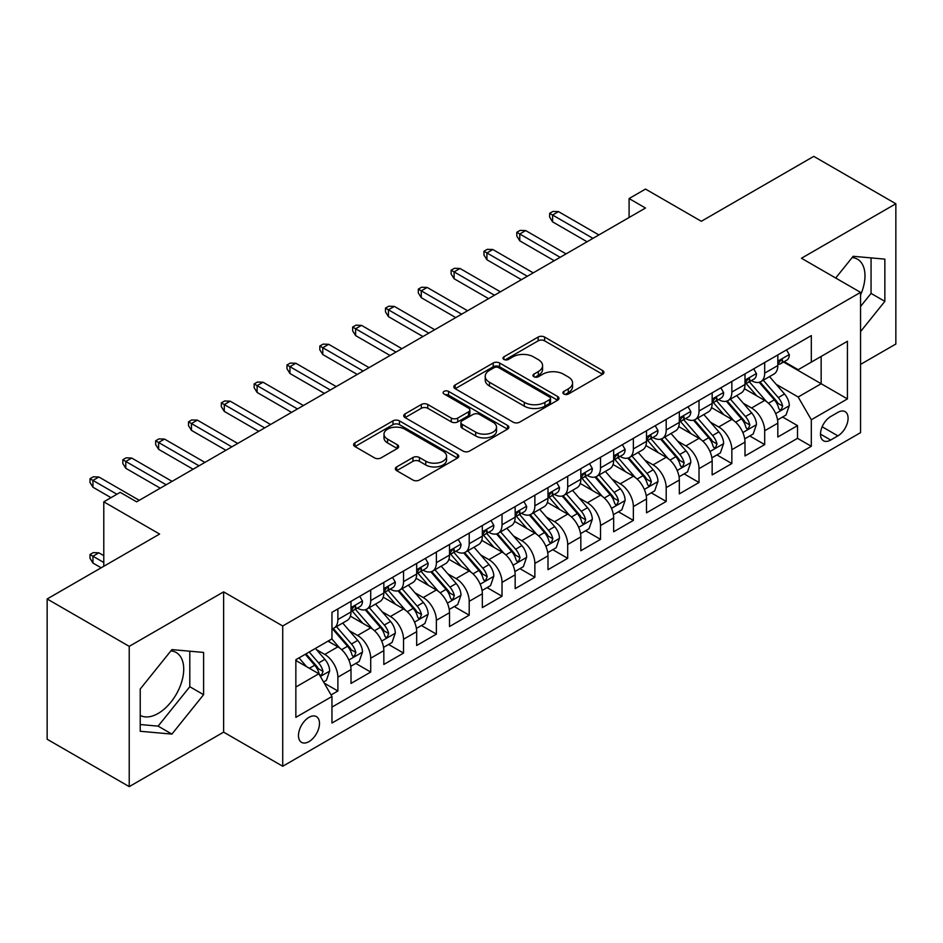 <?xml version="1.0" encoding="UTF-8"?>
<svg xmlns="http://www.w3.org/2000/svg" width="943" height="943" viewBox="0 0 943 943"><rect width="100%" height="100%" fill="white"/><g stroke="black" fill="none" stroke-linecap="round" stroke-linejoin="round"><path stroke-width="1.41" d="M563.855 394.033A3.194 1.839 0 0 0 568.358 394.033L602.601 374.253A4.562 2.629 0 0 0 603.933 372.402A4.562 2.629 0 0 0 602.601 370.54L544.594 337.052A4.562 2.629 0 0 0 538.147 337.052L503.904 356.819A3.194 1.839 0 0 0 502.973 358.116A3.194 1.839 0 0 0 503.904 359.424A3.194 1.839 0 0 0 508.418 359.424L512.851 356.867A14.581 8.416 0 0 1 533.479 356.867L538.312 359.648A14.581 8.416 0 0 1 542.579 365.601A14.581 8.416 0 0 1 538.312 371.566L533.879 374.123A3.194 1.839 0 0 0 532.948 375.42A3.194 1.839 0 0 0 533.879 376.728A3.194 1.839 0 0 0 538.394 376.728L542.826 374.171A14.581 8.416 0 0 1 563.442 374.171L568.275 376.952A14.581 8.416 0 0 1 572.554 382.905A14.581 8.416 0 0 1 568.275 388.87L563.855 391.428A3.194 1.839 0 0 0 562.912 392.724A3.194 1.839 0 0 0 563.855 394.033L563.855 391.428M140.224 715.383A36.211 20.911 120 0 0 158.118 713.462A36.211 20.911 120 0 0 181.775 681.553A36.211 20.911 120 0 0 176.235 652.532A36.211 20.911 120 0 0 170.883 650.894M308.986 741.611A14.852 8.581 120 0 0 318.687 728.515A14.852 8.581 120 0 0 316.412 716.609A14.852 8.581 120 0 0 308.986 717.352A14.852 8.581 120 0 0 299.273 730.448A14.852 8.581 120 0 0 301.56 742.353A14.852 8.581 120 0 0 308.986 741.611M852.142 257.569A36.211 20.911 -60 0 1 857.482 259.207A36.211 20.911 -60 0 1 860.558 294.97M396.673 466.915A4.562 2.629 0 0 0 395.341 468.777A4.562 2.629 0 0 0 396.673 470.64L412.951 480.034A4.562 2.629 0 0 0 419.399 480.034L457.426 458.074A4.562 2.629 0 0 0 458.758 456.212A4.562 2.629 0 0 0 457.426 454.361L399.419 420.861A4.562 2.629 0 0 0 392.972 420.861L354.945 442.821A4.562 2.629 0 0 0 353.601 444.683A4.562 2.629 0 0 0 354.945 446.546L374.595 457.897A4.562 2.629 0 0 0 381.043 457.897L397.321 448.491A4.562 2.629 0 0 0 398.653 446.64A4.562 2.629 0 0 0 397.321 444.778L387.573 439.143A12.188 7.037 0 0 1 384.001 434.169A12.188 7.037 0 0 1 391.522 427.662A12.188 7.037 0 0 1 404.806 429.195L442.998 451.237A12.188 7.037 0 0 1 446.569 456.212A12.188 7.037 0 0 1 439.049 462.718A12.188 7.037 0 0 1 425.764 461.198L419.399 457.52A4.562 2.629 0 0 0 412.951 457.52L396.673 466.915L396.673 470.64M860.558 364.399L895.85 344.03L895.85 203.759L813.774 156.373L701.321 221.287L645.507 189.072L629.087 198.549L645.507 208.026L136.617 501.829L120.197 492.352L103.789 501.829L103.789 566.271M129.226 646.356L129.226 786.627L223.621 732.133L223.621 591.862L129.226 646.356L47.15 598.97L159.603 534.056L103.789 501.829M223.621 591.862L282.723 625.987L860.558 292.377L860.558 432.648L282.723 766.258L282.723 625.987M895.85 203.759L801.456 258.252L860.558 292.377M513.169 422.169A4.562 2.629 0 0 0 519.617 422.169L557.643 400.209A4.562 2.629 0 0 0 558.975 398.359A4.562 2.629 0 0 0 557.643 396.496L499.637 363.008A4.562 2.629 0 0 0 493.189 363.008L455.163 384.956A4.562 2.629 0 0 0 453.831 386.819A4.562 2.629 0 0 0 455.163 388.681L513.169 422.169M445.32 394.716A3.194 1.839 0 0 1 448.562 395.164L448.562 391.38L507.534 425.423A4.562 2.629 0 0 1 508.866 427.285A4.562 2.629 0 0 1 507.534 429.148L469.508 451.096A4.562 2.629 0 0 1 463.06 451.096L405.054 417.608L405.054 413.894A4.562 2.629 0 0 0 403.722 415.745A4.562 2.629 0 0 0 405.054 417.608M405.054 413.894L421.332 404.488A4.562 2.629 0 0 1 427.768 404.488L451.296 418.079A4.562 2.629 0 0 0 457.744 418.079L468.541 411.843A4.562 2.629 0 0 0 469.873 409.981A4.562 2.629 0 0 0 468.541 408.119L444.047 393.985A3.194 1.839 0 0 1 443.116 392.677A3.194 1.839 0 0 1 445.084 390.98A3.194 1.839 0 0 1 448.562 391.38M129.226 786.627L47.15 739.241L47.15 598.97M331.064 694.932L337.877 691.007L324.251 683.133M316.494 649.656L324.746 654.418A18.577 10.727 60 0 1 337.877 677.168L351.008 669.577L351.008 683.416L370.705 672.053L355.77 663.424M349.334 630.702L357.574 635.464A18.577 10.727 60 0 1 370.705 658.214L383.836 650.623L383.836 664.461L403.533 653.086L388.599 644.47M382.163 611.748L390.402 616.51A18.577 10.727 60 0 1 403.533 639.26L416.676 631.669L416.676 645.507L436.373 634.132L421.427 625.515M414.991 592.793L423.242 597.556A18.577 10.727 60 0 1 436.373 620.294L449.505 612.714L449.505 626.553L469.201 615.178L454.267 606.561M447.831 573.839L456.07 578.601A18.577 10.727 60 0 1 469.201 601.339L482.333 593.76L482.333 607.598L502.03 596.224L487.095 587.607M480.659 554.885L488.898 559.647A18.577 10.727 60 0 1 502.03 582.385L515.161 574.806L515.161 588.644L534.87 577.269L519.923 568.641M513.487 535.93L521.738 540.693A18.577 10.727 60 0 1 534.87 563.431L548.001 555.851L548.001 569.69L567.698 558.315L552.763 549.686M546.315 516.976L554.567 521.727A18.577 10.727 60 0 1 567.698 544.476L580.829 536.897L580.829 550.736L600.526 539.361L585.591 530.732M579.155 498.022L587.395 502.772A18.577 10.727 60 0 1 600.526 525.522L613.657 517.943L613.657 531.781L633.366 520.406L618.419 511.778M611.983 479.068L620.223 483.818A18.577 10.727 60 0 1 633.366 506.568L646.497 498.988L646.497 512.827L666.194 501.452L651.259 492.824M644.812 460.101L653.063 464.864A18.577 10.727 60 0 1 666.194 487.614L679.325 480.034L679.325 493.873L699.022 482.498L684.088 473.869M677.652 441.147L685.891 445.909A18.577 10.727 60 0 1 699.022 468.659L712.154 461.08L712.154 474.918L731.851 463.543L716.916 454.915M710.48 422.193L718.719 426.955A18.577 10.727 60 0 1 731.851 449.705L744.994 442.126L744.994 455.952L764.69 444.589L764.69 430.751A18.577 10.727 -120 0 0 751.559 408.001L743.308 403.239M749.744 435.961L764.69 444.589M351.008 669.577A18.577 10.727 -120 0 0 337.877 646.839L328.023 641.146M383.836 650.623A18.577 10.727 -120 0 0 370.705 627.885L350.407 616.156M416.676 631.669A18.577 10.727 -120 0 0 403.533 608.93L383.235 597.202M449.505 612.714A18.577 10.727 -120 0 0 436.373 589.976L416.063 578.248M482.333 593.76A18.577 10.727 -120 0 0 469.201 571.01L448.903 559.293M515.161 574.806A18.577 10.727 -120 0 0 502.03 552.056L481.732 540.339M548.001 555.851A18.577 10.727 -120 0 0 534.87 533.101L514.56 521.385M580.829 536.897A18.577 10.727 -120 0 0 567.698 514.147L547.388 502.43M613.657 517.943A18.577 10.727 -120 0 0 600.526 495.193L580.228 483.476M646.497 498.988A18.577 10.727 -120 0 0 633.366 476.239L613.056 464.522M679.325 480.034A18.577 10.727 -120 0 0 666.194 457.284L645.884 445.556M712.154 461.08A18.577 10.727 -120 0 0 699.022 438.33L678.724 426.601M744.994 442.126A18.577 10.727 -120 0 0 731.851 419.376L711.552 407.647M837.903 412.362L830.677 416.535A14.393 8.31 120 0 0 821.27 429.218A14.393 8.31 120 0 0 823.487 440.746A14.393 8.31 120 0 0 830.677 440.039L837.903 435.866A14.393 8.31 120 0 0 847.309 423.183A14.393 8.31 120 0 0 845.093 411.643A14.393 8.31 120 0 0 837.903 412.362M295.854 687.023L318.828 673.75L331.96 696.5L331.96 723.033L811.31 446.287L811.31 419.753L798.179 397.003L776.148 384.284M331.96 696.5L295.854 717.352L295.854 659.723L331.96 638.871L331.96 612.337L811.31 335.59L811.31 362.124L847.427 341.272L847.427 398.901L811.31 419.753M357.397 608.07L357.574 608.164A18.577 10.727 60 0 0 366.862 609.084L379.994 601.504A18.577 10.727 -120 0 0 383.836 593.006L383.836 582.385M390.237 589.116L390.402 589.21A18.577 10.727 60 0 0 399.691 590.129L412.822 582.55A18.577 10.727 -120 0 0 416.676 574.051L416.676 563.431M423.065 570.161L423.242 570.256A18.577 10.727 60 0 0 432.519 571.175L445.662 563.596A18.577 10.727 -120 0 0 449.505 555.097L449.505 544.476M455.893 551.207L456.07 551.301A18.577 10.727 60 0 0 465.359 552.221L478.49 544.641A18.577 10.727 -120 0 0 482.333 536.143L482.333 525.522M488.733 532.241L488.898 532.347A18.577 10.727 60 0 0 498.187 533.266L511.318 525.687A18.577 10.727 -120 0 0 515.161 517.177L515.161 506.568M521.562 513.287L521.738 513.393A18.577 10.727 60 0 0 531.015 514.312L544.146 506.733A18.577 10.727 -120 0 0 548.001 498.222L548.001 487.614M554.39 494.332L554.567 494.438A18.577 10.727 60 0 0 563.855 495.358L576.986 487.779A18.577 10.727 -120 0 0 580.829 479.268L580.829 468.659M587.23 475.378L587.395 475.484A18.577 10.727 60 0 0 596.683 476.404L609.815 468.812A18.577 10.727 -120 0 0 613.657 460.314L613.657 449.705M620.058 456.424L620.223 456.53A18.577 10.727 60 0 0 629.511 457.449L642.643 449.858A18.577 10.727 -120 0 0 646.497 441.359L646.497 430.751M652.886 437.469L653.063 437.576A18.577 10.727 60 0 0 662.351 438.495L675.483 430.904A18.577 10.727 -120 0 0 679.325 422.405L679.325 411.785M685.714 418.515L685.891 418.609A18.577 10.727 60 0 0 695.18 419.529L708.311 411.95A18.577 10.727 -120 0 0 712.154 403.451L712.154 392.83M718.554 399.561L718.719 399.655A18.577 10.727 60 0 0 728.008 400.575L741.139 392.995A18.577 10.727 -120 0 0 744.994 384.496L744.994 373.876M331.96 707.109L797.519 438.33L797.519 425.635L777.822 436.998L777.822 423.159A18.577 10.727 -120 0 0 764.69 400.421L744.381 388.693M751.382 380.607L751.559 380.701A18.577 10.727 -120 0 0 760.836 381.62A18.577 10.727 -120 0 0 764.69 373.122L764.69 362.501M760.836 381.62L773.979 374.041A18.577 10.727 -120 0 0 777.822 365.542L777.822 354.922M337.877 608.919L337.877 619.539A18.577 10.727 60 0 1 334.034 628.038A18.577 10.727 60 0 1 331.96 628.792M334.034 628.038L347.165 620.459A18.577 10.727 -120 0 0 351.008 611.96L351.008 601.339M370.705 589.964L370.705 600.585A18.577 10.727 60 0 1 366.862 609.084M403.533 571.01L403.533 581.631A18.577 10.727 60 0 1 399.691 590.129M436.373 552.056L436.373 562.676A18.577 10.727 60 0 1 432.519 571.175M469.201 533.101L469.201 543.722A18.577 10.727 60 0 1 465.359 552.221M502.03 514.147L502.03 524.768A18.577 10.727 60 0 1 498.187 533.266M534.87 495.193L534.87 505.813A18.577 10.727 60 0 1 531.015 514.312M567.698 476.239L567.698 486.859A18.577 10.727 60 0 1 563.855 495.358M600.526 457.284L600.526 467.893A18.577 10.727 60 0 1 596.683 476.404M633.366 438.33L633.366 448.939A18.577 10.727 60 0 1 629.511 457.449M666.194 419.376L666.194 429.984A18.577 10.727 60 0 1 662.351 438.495M699.022 400.421L699.022 411.03A18.577 10.727 60 0 1 695.18 419.529M731.851 381.467L731.851 392.076A18.577 10.727 60 0 1 728.008 400.575M731.851 449.705L731.851 463.543M699.022 468.659L699.022 482.498M666.194 487.614L666.194 501.452M633.366 506.568L633.366 520.406M600.526 525.522L600.526 539.361M567.698 544.476L567.698 558.315M534.87 563.431L534.87 577.269M502.03 582.385L502.03 596.224M469.201 601.339L469.201 615.178M436.373 620.294L436.373 634.132M403.533 639.26L403.533 653.086M370.705 658.214L370.705 672.053M337.877 677.168L337.877 691.007M318.828 673.75L295.854 660.489M798.179 397.003L821.153 383.742L821.153 356.442L847.427 341.272M783.562 362.029L847.427 398.901M784.211 361.652L798.179 369.715L811.31 362.124M223.621 732.133L282.723 766.258M629.087 198.549L629.087 217.503M782.584 417.006L797.519 425.635M797.519 438.33L811.31 446.287M860.558 331.582L884.852 301.359L884.852 259.125L853.167 256.296L835.698 278.02M140.224 731.273L171.909 734.102L203.594 694.685L203.594 652.438L171.909 649.609L140.224 689.027L140.224 731.273M860.558 306.475L871.061 293.403L871.061 257.887M871.061 293.403L884.852 301.359M140.224 724.542L158.118 726.134L189.802 686.728L189.802 651.212M189.802 686.728L203.594 694.685M158.118 726.134L171.909 734.102M565.128 394.48L568.275 392.653A14.581 8.416 0 0 0 572.554 386.701L572.554 382.905M542.579 365.601L542.579 369.397A14.581 8.416 0 0 1 538.312 375.349L535.153 377.176M602.542 374.288L544.594 340.836A4.562 2.629 0 0 0 538.147 340.836L505.189 359.872M557.584 400.245L499.637 366.792A4.562 2.629 0 0 0 493.189 366.792L455.221 388.716M549.592 399.655A3.194 1.839 0 0 0 550.523 398.359A3.194 1.839 0 0 0 549.592 397.05L498.67 367.652A3.194 1.839 0 0 0 494.156 367.652L489.488 370.351A14.581 8.416 0 0 0 485.221 376.304A14.581 8.416 0 0 0 489.488 382.257L524.296 402.355A14.581 8.416 0 0 0 544.913 402.355L549.592 399.655L549.592 403.451A3.194 1.839 0 0 0 550.523 402.142L550.523 398.359M485.221 376.304L485.221 380.1A14.581 8.416 0 0 0 489.488 386.052L489.488 382.257M549.592 403.451L544.913 406.15A14.581 8.416 0 0 1 524.296 406.15L489.488 386.052M405.113 417.643L421.332 408.284L421.332 404.488M469.873 409.981L469.873 413.777A4.562 2.629 0 0 1 468.541 415.639L457.744 421.863A4.562 2.629 0 0 1 451.296 421.863L427.768 408.284A4.562 2.629 0 0 0 421.332 408.284M448.562 395.164L507.475 429.183M475.708 432.165A12.188 7.037 0 0 0 488.993 433.697A12.188 7.037 0 0 0 496.525 427.191A12.188 7.037 0 0 0 492.953 422.216L479.492 414.449A4.562 2.629 0 0 0 473.056 414.449L462.259 420.684A4.562 2.629 0 0 0 460.915 422.535A4.562 2.629 0 0 0 462.259 424.397L475.708 432.165L475.708 435.961A12.188 7.037 0 0 0 488.993 437.481A12.188 7.037 0 0 0 496.525 430.986L496.525 427.191M460.915 422.535L460.915 426.33A4.562 2.629 0 0 0 462.259 428.193L462.259 424.397M475.708 435.961L462.259 428.193M446.569 456.212L446.569 460.007A12.188 7.037 0 0 1 439.049 466.514A12.188 7.037 0 0 1 425.764 464.982L419.399 461.316A4.562 2.629 0 0 0 412.951 461.316L396.732 470.675M384.001 434.169L384.001 437.965A12.188 7.037 0 0 0 387.573 442.939L387.573 439.143M397.262 448.526L387.573 442.939M457.355 458.109L399.419 424.656A4.562 2.629 0 0 0 392.972 424.656L355.004 446.581M777.539 419.918L786.026 415.014L789.315 405.537A12.306 7.108 -120 0 0 784.517 393.985L769.512 376.611M766.518 401.624L749.367 381.774M756.757 395.836L746.809 384.32A29.481 17.021 -120 0 0 745.889 383.294M759.162 382.292L774.344 399.856A12.306 7.108 60 0 1 778.729 408.331L779.625 409.792L781.287 409.557L782.666 406.056A12.306 7.108 -120 0 0 778.281 397.581L763.276 380.218M760.058 382.009L776.36 400.881A6.271 3.619 60 0 1 777.94 403.333L782.666 406.056M786.521 349.9L789.315 354.733A12.306 7.108 60 0 1 786.768 360.179L780.521 363.786A12.306 7.108 -120 0 0 782.666 360.945L782.407 359.849M778.234 364.352L778.281 364.352A12.306 7.108 -120 0 0 780.521 363.786M781.075 360.026L782.666 360.945C781.888 359.094 780.58 359.849 778.729 363.22A12.306 7.108 60 0 1 777.822 364.976M592.982 238.355L552.598 215.039L552.598 221.864L549.639 217.126L549.639 213.33L552.598 215.039L558.504 211.621L598.888 234.937M552.598 221.864L587.065 241.762M549.639 213.33L552.928 211.432L558.504 211.621M744.711 438.872L753.198 433.969L756.475 424.491A12.306 7.108 -120 0 0 751.689 412.94L736.683 395.565M733.678 420.578L716.539 400.728M723.929 414.79L713.969 403.274A29.481 17.021 -120 0 0 713.061 402.248M726.334 401.246L741.504 418.81A12.306 7.108 60 0 1 745.901 427.285L746.785 428.747L748.447 428.511L749.838 425.01A12.306 7.108 -120 0 0 745.453 416.535L730.448 399.172M727.23 400.964L743.532 419.835A6.271 3.619 60 0 1 745.111 422.287L749.838 425.01M711.882 457.826L720.369 452.923L723.646 443.446A12.306 7.108 -120 0 0 718.861 431.894L703.855 414.531M700.849 439.532L683.699 419.682M691.089 433.745L681.141 422.228A29.481 17.021 -120 0 0 680.233 421.203M693.506 420.201L708.676 437.764A12.306 7.108 60 0 1 713.061 446.239L713.957 447.701L715.619 447.465L716.998 443.976A12.306 7.108 -120 0 0 712.613 435.489L697.62 418.126M694.402 419.918L710.704 438.79A6.271 3.619 60 0 1 712.283 441.241L716.998 443.976M679.054 476.781L687.53 471.877L690.818 462.4A12.306 7.108 -120 0 0 686.021 450.848L671.027 433.485M668.021 458.487L650.87 438.636M658.261 452.699L648.312 441.183A29.481 17.021 -120 0 0 647.393 440.157M660.678 439.155L675.848 456.718A12.306 7.108 60 0 1 680.233 465.205L681.129 466.655L682.791 466.42L684.17 462.93A12.306 7.108 -120 0 0 679.785 454.455L664.78 437.08M661.562 438.872L677.864 457.744A6.271 3.619 60 0 1 679.443 460.196L684.17 462.93M646.214 495.735L654.701 490.831L657.978 481.354A12.306 7.108 -120 0 0 653.193 469.803L638.187 452.44M635.181 477.441L618.042 457.591M625.433 471.665L615.473 460.137A29.481 17.021 -120 0 0 614.565 459.111M627.838 458.109L643.008 475.685A12.306 7.108 60 0 1 647.405 484.16L648.301 485.61L649.963 485.386L651.342 481.885A12.306 7.108 -120 0 0 646.957 473.41L631.951 456.035M628.733 457.826L645.036 476.698A6.271 3.619 60 0 1 646.615 479.15L651.342 481.885M753.693 368.854L756.475 373.687A12.306 7.108 60 0 1 753.928 379.133L747.693 382.74A12.306 7.108 -120 0 0 749.838 379.899L749.579 378.815M745.394 383.318L745.453 383.306A12.306 7.108 -120 0 0 747.693 382.74M748.247 378.98L749.838 379.899C749.06 378.049 747.752 378.803 745.901 382.174A12.306 7.108 60 0 1 744.994 383.931M560.142 257.309L519.758 233.994L519.758 240.819L516.811 236.08L516.811 232.284L519.758 233.994L525.675 230.575L566.059 253.891M519.758 240.819L554.236 260.716M516.811 232.284L520.088 230.387L525.675 230.575M720.853 387.809L723.646 392.642A12.306 7.108 60 0 1 721.1 398.087L714.865 401.694A12.306 7.108 -120 0 0 716.998 398.854L716.739 397.769M712.566 402.272L712.613 402.272A12.306 7.108 -120 0 0 714.865 401.694M715.419 397.934L716.998 398.854C716.232 397.003 714.912 397.757 713.061 401.129A12.306 7.108 60 0 1 712.154 402.885M527.314 276.264L486.93 252.948L486.93 259.773L483.971 255.034L483.971 251.239L486.93 252.948L492.835 249.53L533.219 272.845M486.93 259.773L521.408 279.67M483.971 251.239L487.26 249.341L492.835 249.53M688.025 406.763L690.818 411.596A12.306 7.108 60 0 1 688.272 417.042L682.025 420.649A12.306 7.108 -120 0 0 684.17 417.808L683.911 416.723M679.738 421.226L679.785 421.226A12.306 7.108 -120 0 0 682.025 420.649M682.579 416.889L684.17 417.808C683.404 415.957 682.084 416.712 680.233 420.083A12.306 7.108 60 0 1 679.325 421.839M494.486 295.218L454.102 271.902L454.102 278.727L451.143 273.989L451.143 270.193L454.102 271.902L460.007 268.484L500.391 291.8M454.102 278.727L488.568 298.625M451.143 270.193L454.432 268.295L460.007 268.484M655.196 425.717L657.978 430.55A12.306 7.108 60 0 1 655.432 435.996L649.197 439.603A12.306 7.108 -120 0 0 651.342 436.762L651.083 435.678M646.898 440.181L646.957 440.181A12.306 7.108 -120 0 0 649.197 439.603M649.751 435.855L651.342 436.762C650.564 434.912 649.255 435.666 647.405 439.037A12.306 7.108 60 0 1 646.497 440.794M461.646 314.172L421.262 290.857L421.262 297.682L418.315 292.943L418.315 289.147L421.262 290.857L427.179 287.45L467.563 310.754M421.262 297.682L455.74 317.579M418.315 289.147L421.592 287.25L427.179 287.45M613.386 514.689L621.873 509.786L625.15 500.309A12.306 7.108 -120 0 0 620.364 488.757L605.359 471.394M602.353 496.395L585.214 476.545M592.593 490.619L582.644 479.091A29.481 17.021 -120 0 0 581.737 478.066M595.009 477.064L610.18 494.639A12.306 7.108 60 0 1 614.565 503.114L615.461 504.564L617.123 504.34L618.514 500.839A12.306 7.108 -120 0 0 614.117 492.364L599.123 474.989M595.905 476.781L612.207 495.653A6.271 3.619 60 0 1 613.787 498.104L618.514 500.839M622.356 444.683L625.15 449.516A12.306 7.108 60 0 1 622.604 454.95L616.368 458.557A12.306 7.108 -120 0 0 618.514 455.717L618.254 454.632M614.07 459.135L614.117 459.135A12.306 7.108 -120 0 0 616.368 458.557M616.922 454.809L618.514 455.717C617.736 453.866 616.416 454.632 614.565 457.992A12.306 7.108 60 0 1 613.657 459.748M428.817 333.127L388.433 309.811L388.433 316.636L385.487 311.897L385.487 308.102L388.433 309.811L394.351 306.404L434.723 329.72M388.433 316.636L422.912 336.533M385.487 308.102L388.764 306.216L394.351 306.404M580.558 533.644L589.033 528.74L592.322 519.263A12.306 7.108 -120 0 0 587.524 507.711L572.531 490.348M569.525 515.349L552.374 495.499M559.765 509.574L549.816 498.045A29.481 17.021 -120 0 0 548.897 497.02M562.181 496.018L577.352 513.593A12.306 7.108 60 0 1 581.737 522.068L582.633 523.53L584.295 523.294L585.674 519.793A12.306 7.108 -120 0 0 581.289 511.318L566.283 493.943M563.065 495.735L579.367 514.607A6.271 3.619 60 0 1 580.947 517.059L585.674 519.793M589.528 463.638L592.322 468.471A12.306 7.108 60 0 1 589.776 473.905L583.54 477.512A12.306 7.108 -120 0 0 585.674 474.683L585.414 473.586M581.242 478.089L581.289 478.089A12.306 7.108 -120 0 0 583.54 477.512M584.082 473.763L585.674 474.683C584.908 472.82 583.587 473.586 581.737 476.958A12.306 7.108 60 0 1 580.829 478.702M395.989 352.081L355.605 328.765L355.605 335.59L352.647 330.852L352.647 327.056L355.605 328.765L361.511 325.359L401.895 348.674M355.605 335.59L390.072 355.487M352.647 327.056L355.935 325.17L361.511 325.359M547.718 552.598L556.205 547.706L559.482 538.217A12.306 7.108 -120 0 0 554.696 526.665L539.691 509.303M536.685 534.304L519.546 514.454M526.937 528.528L516.988 517A29.481 17.021 -120 0 0 516.069 515.974M529.341 514.972L544.524 532.547A12.306 7.108 60 0 1 548.909 541.023L549.804 542.484L551.466 542.249L552.846 538.748A12.306 7.108 -120 0 0 548.461 530.272L533.455 512.898M530.237 514.689L546.539 533.573A6.271 3.619 60 0 1 548.119 536.025L552.846 538.748M556.7 482.592L559.482 487.425A12.306 7.108 60 0 1 556.936 492.871L550.7 496.466A12.306 7.108 -120 0 0 552.846 493.637L552.586 492.541M548.413 497.044L548.461 497.044A12.306 7.108 -120 0 0 550.7 496.466M551.254 492.717L552.846 493.637C552.068 491.774 550.759 492.541 548.909 495.912A12.306 7.108 60 0 1 548.001 497.656M363.149 371.035L322.777 347.719L322.777 354.544L319.818 349.806L319.818 346.01L322.777 347.719L328.683 344.313L369.067 367.629M322.777 354.544L357.244 374.454M319.818 346.01L323.095 344.124L328.683 344.313M514.89 571.552L523.377 566.66L526.654 557.172A12.306 7.108 -120 0 0 521.868 545.62L506.863 528.257M503.857 553.258L486.718 533.408M494.097 547.482L484.148 535.954A29.481 17.021 -120 0 0 483.24 534.929M496.513 533.938L511.684 551.502A12.306 7.108 60 0 1 516.069 559.977L516.964 561.439L518.626 561.203L520.017 557.702A12.306 7.108 -120 0 0 515.621 549.227L500.627 531.864M497.409 533.644L513.711 552.527A6.271 3.619 60 0 1 515.291 554.979L520.017 557.702M523.872 501.546L526.654 506.379A12.306 7.108 60 0 1 524.108 511.825L517.872 515.42A12.306 7.108 -120 0 0 520.017 512.591L519.758 511.495M515.573 515.998L515.621 515.998A12.306 7.108 -120 0 0 517.872 515.42M518.426 511.672L520.017 512.591C519.239 510.729 517.931 511.495 516.069 514.866A12.306 7.108 60 0 1 515.161 516.611M330.321 389.989L289.937 366.674L289.937 373.499L286.99 368.76L286.99 364.976L289.937 366.674L295.854 363.267L336.238 386.583M289.937 373.499L324.416 393.408M286.99 364.976L290.267 363.079L295.854 363.267M482.062 590.507L490.537 585.615L493.826 576.138A12.306 7.108 -120 0 0 489.028 564.574L474.034 547.211M471.029 572.212L453.878 552.362M461.268 566.437L451.32 554.92A29.481 17.021 -120 0 0 450.4 553.883M463.685 552.893L478.855 570.456A12.306 7.108 60 0 1 483.24 578.931L484.136 580.393L485.798 580.157L487.177 576.656A12.306 7.108 -120 0 0 482.792 568.181L467.799 550.818M464.569 552.598L480.883 571.482A6.271 3.619 60 0 1 482.462 573.933L487.177 576.656M491.032 520.501L493.826 525.334A12.306 7.108 60 0 1 491.279 530.779L485.044 534.375A12.306 7.108 -120 0 0 487.177 531.546L486.918 530.449M482.745 534.952L482.792 534.952A12.306 7.108 -120 0 0 485.044 534.375M485.598 530.626L487.177 531.546C486.411 529.695 485.091 530.449 483.24 533.821A12.306 7.108 60 0 1 482.333 535.565M297.493 408.944L257.109 385.628L257.109 392.453L254.15 387.714L254.15 383.931L257.109 385.628L263.014 382.221L303.398 405.537M257.109 392.453L291.587 412.362M254.15 383.931L257.439 382.033L263.014 382.221M449.222 609.461L457.709 604.569L460.997 595.092A12.306 7.108 -120 0 0 456.2 583.54L441.194 566.165M438.2 591.167L421.049 571.317M428.44 585.391L418.492 573.874A29.481 17.021 -120 0 0 417.572 572.849M430.845 571.847L446.027 589.41A12.306 7.108 60 0 1 450.412 597.886L451.308 599.347L452.97 599.111L454.349 595.611A12.306 7.108 -120 0 0 449.964 587.135L434.959 569.772M431.741 571.552L448.043 590.436A6.271 3.619 60 0 1 449.622 592.888L454.349 595.611M458.204 539.455L460.997 544.288A12.306 7.108 60 0 1 458.451 549.734L452.204 553.329A12.306 7.108 -120 0 0 454.349 550.5L454.09 549.404M449.917 553.906L449.964 553.906A12.306 7.108 -120 0 0 452.204 553.329M452.758 549.58L454.349 550.5C453.571 548.649 452.263 549.404 450.412 552.775A12.306 7.108 60 0 1 449.505 554.519M264.665 427.898L224.281 404.582L224.281 411.407L221.322 406.669L221.322 402.885L224.281 404.582L230.186 401.176L270.57 424.491M224.281 411.407L258.747 431.316M221.322 402.885L224.611 400.987L230.186 401.176M416.393 628.415L424.88 623.523L428.157 614.046A12.306 7.108 -120 0 0 423.372 602.494L408.366 585.12M405.36 610.121L388.221 590.271M395.612 604.345L385.652 592.829A29.481 17.021 -120 0 0 384.744 591.803M398.017 590.801L413.187 608.365A12.306 7.108 60 0 1 417.584 616.84L418.468 618.302L420.13 618.066L421.521 614.565A12.306 7.108 -120 0 0 417.136 606.09L402.131 588.727M398.913 590.507L415.215 609.39A6.271 3.619 60 0 1 416.794 611.842L421.521 614.565M425.376 558.409L428.157 563.242A12.306 7.108 60 0 1 425.611 568.688L419.376 572.283A12.306 7.108 -120 0 0 421.521 569.454L421.262 568.358M417.077 572.861L417.136 572.861A12.306 7.108 -120 0 0 419.376 572.283M419.93 568.535L421.521 569.454C420.743 567.603 419.435 568.358 417.584 571.729A12.306 7.108 60 0 1 416.676 573.474M231.825 446.852L191.441 423.548L191.441 430.362L188.494 425.623L188.494 421.839L191.441 423.548L197.358 420.13L237.742 443.446M191.441 430.362L225.919 450.271M188.494 421.839L191.771 419.941L197.358 420.13M383.565 647.37L392.052 642.478L395.329 633.001A12.306 7.108 -120 0 0 390.543 621.449L375.538 604.074M372.532 629.087L355.381 609.237M362.772 623.299L352.823 611.783A29.481 17.021 -120 0 0 351.916 610.758M365.189 609.756L380.359 627.319A12.306 7.108 60 0 1 384.744 635.794L385.64 637.256L387.302 637.02L388.681 633.519A12.306 7.108 -120 0 0 384.296 625.044L369.302 607.681M366.084 609.473L382.386 628.344A6.271 3.619 60 0 1 383.966 630.796L388.681 633.519M392.536 577.364L395.329 582.196A12.306 7.108 60 0 1 392.783 587.642L386.547 591.237A12.306 7.108 -120 0 0 388.681 588.408L388.422 587.312M384.249 591.815L384.296 591.815A12.306 7.108 -120 0 0 386.547 591.237M387.101 587.489L388.681 588.408C387.915 586.558 386.595 587.312 384.744 590.683A12.306 7.108 60 0 1 383.836 592.44M198.997 465.818L158.613 442.503L158.613 449.328L155.654 444.577L155.654 440.794L158.613 442.503L164.518 439.084L204.902 462.4M158.613 449.328L193.091 469.225M155.654 440.794L158.943 438.896L164.518 439.084M350.737 666.336L359.212 661.432L362.501 651.955A12.306 7.108 -120 0 0 357.703 640.403L342.71 623.028M339.704 648.041L331.842 638.941M329.944 642.254L328.671 640.78M332.36 628.71L347.531 646.273A12.306 7.108 60 0 1 351.916 654.748L352.812 656.21L354.474 655.974L355.853 652.473A12.306 7.108 -120 0 0 351.468 643.998L336.462 626.635M333.244 628.427L349.547 647.299A6.271 3.619 60 0 1 351.126 649.751L355.853 652.473M323.59 682.001L326.384 680.386L329.661 670.909A12.306 7.108 -120 0 0 324.875 659.357L315.434 648.419M306.616 666.701L299.014 657.896M297.116 661.208L295.854 659.746M305.249 654.301L314.691 665.228A12.306 7.108 60 0 1 319.088 673.703L319.983 675.164L321.646 674.929L323.025 671.428A12.306 7.108 -120 0 0 318.64 662.953L309.186 652.026M306.015 653.853L316.718 666.253A6.271 3.619 60 0 1 318.298 668.705L323.025 671.428M92.944 563.054L89.998 558.315L89.998 554.519L93.274 552.633L98.862 552.822L92.944 556.229L92.944 563.054L101.16 567.792M89.998 554.519L103.789 562.488M98.862 552.822L103.789 555.663M359.707 596.318L362.501 601.151A12.306 7.108 60 0 1 359.955 606.597L353.708 610.204A12.306 7.108 -120 0 0 355.853 607.363L355.594 606.266M351.421 610.769L351.468 610.769A12.306 7.108 -120 0 0 353.708 610.204M354.262 606.443L355.853 607.363C355.087 605.512 353.766 606.266 351.916 609.638A12.306 7.108 60 0 1 351.008 611.394M166.168 484.773L125.784 461.457L125.784 468.282L122.826 463.543L122.826 459.748L125.784 461.457L131.69 458.039L172.074 481.354M125.784 468.282L160.251 488.179M122.826 459.748L126.114 457.85L131.69 458.039M116.92 494.25L92.944 480.411L92.944 487.236L89.998 482.498L89.998 478.702L92.944 480.411L98.862 476.993L139.246 500.309M92.944 487.236L111.003 497.656M89.998 478.702L93.274 476.804L98.862 476.993M324.746 654.418L337.877 646.839M357.574 635.464L370.705 627.885M390.402 616.51L403.533 608.93M423.242 597.556L436.373 589.976M456.07 578.601L469.201 571.01M488.898 559.647L502.03 552.056M521.738 540.693L534.87 533.101M554.567 521.727L567.698 514.147M587.395 502.772L600.526 495.193M620.223 483.818L633.366 476.239M653.063 464.864L666.194 457.284M685.891 445.909L699.022 438.33M718.719 426.955L731.851 419.376M751.559 408.001L764.69 400.421M764.69 373.122L777.822 365.542M337.877 619.539L351.008 611.96M370.705 600.585L383.836 593.006M403.533 581.631L416.676 574.051M436.373 562.676L449.505 555.097M469.201 543.722L482.333 536.143M502.03 524.768L515.161 517.177M534.87 505.813L548.001 498.222M567.698 486.859L580.829 479.268M600.526 467.893L613.657 460.314M633.366 448.939L646.497 441.359M666.194 429.984L679.325 422.405M699.022 411.03L712.154 403.451M731.851 392.076L744.994 384.496M764.69 430.751L777.822 423.159M822.155 426.778L837.903 435.866M820.504 434.157L830.677 440.039M568.275 392.653L568.275 388.87M533.879 376.728L533.879 374.123M538.312 375.349L538.312 371.566M503.904 359.424L503.904 356.819M538.147 340.836L538.147 337.052M544.594 340.836L544.594 337.052M602.601 374.253L602.601 370.54M455.163 388.681L455.163 384.956M493.189 366.792L493.189 363.008M499.637 366.792L499.637 363.008M557.643 400.209L557.643 396.496M524.296 406.15L524.296 402.355M544.913 406.15L544.913 402.355M427.768 408.284L427.768 404.488M451.296 421.863L451.296 418.079M457.744 421.863L457.744 418.079M468.541 415.639L468.541 411.843M507.534 429.148L507.534 425.423M412.951 461.316L412.951 457.52M419.399 461.316L419.399 457.52M425.764 464.982L425.764 461.198M397.321 448.491L397.321 444.778M354.945 446.546L354.945 442.821M392.972 424.656L392.972 420.861M399.419 424.656L399.419 420.861M457.426 458.074L457.426 454.361M775.665 413.6L789.232 405.773M778.281 397.581L784.517 393.985M768.474 403.25L774.344 399.856M789.232 354.592L777.822 361.181M742.836 432.554L756.392 424.727M745.453 416.535L751.689 412.94M735.646 422.205L741.504 418.81M710.008 451.508L723.564 443.681M712.613 435.489L718.861 431.894M702.806 441.159L708.676 437.764M677.168 470.463L690.736 462.636M679.785 454.455L686.021 450.848M669.978 460.113L675.848 456.718M644.34 489.429L657.908 481.59M646.957 473.41L653.193 469.803M637.15 479.068L643.008 475.685M756.392 373.546L744.994 380.135M723.564 392.5L712.154 399.089M690.736 411.454L679.325 418.044M657.908 430.409L646.497 436.998M611.512 508.383L625.068 500.544M614.117 492.364L620.364 488.757M604.31 498.022L610.18 494.639M625.068 449.375L613.657 455.952M578.672 527.337L592.239 519.499M581.289 511.318L587.524 507.711M571.482 516.976L577.352 513.593M592.239 468.329L580.829 474.907M545.844 546.292L559.411 538.465M548.461 530.272L554.696 526.665M538.653 535.93L544.524 532.547M559.411 487.283L548.001 493.873M513.016 565.246L526.571 557.419M515.621 549.227L521.868 545.62M505.813 554.885L511.684 551.502M526.571 506.238L515.161 512.827M480.187 584.2L493.743 576.373M482.792 568.181L489.028 564.574M472.985 573.839L478.855 570.456M493.743 525.192L482.333 531.781M447.347 603.155L460.915 595.328M449.964 587.135L456.2 583.54M440.157 592.793L446.027 589.41M460.915 544.146L449.505 550.736M414.519 622.109L428.075 614.282M417.136 606.09L423.372 602.494M407.329 611.759L413.187 608.365M428.075 563.101L416.676 569.69M381.691 641.063L395.247 633.236M384.296 625.044L390.543 621.449M374.489 630.714L380.359 627.319M395.247 582.055L383.836 588.644M348.851 660.017L362.418 652.191M351.468 643.998L357.703 640.403M341.661 649.668L347.531 646.273M320.396 676.449L329.59 671.145M318.64 662.953L324.875 659.357M309.387 668.292L314.691 665.228M362.418 601.009L351.008 607.598"/></g></svg>
